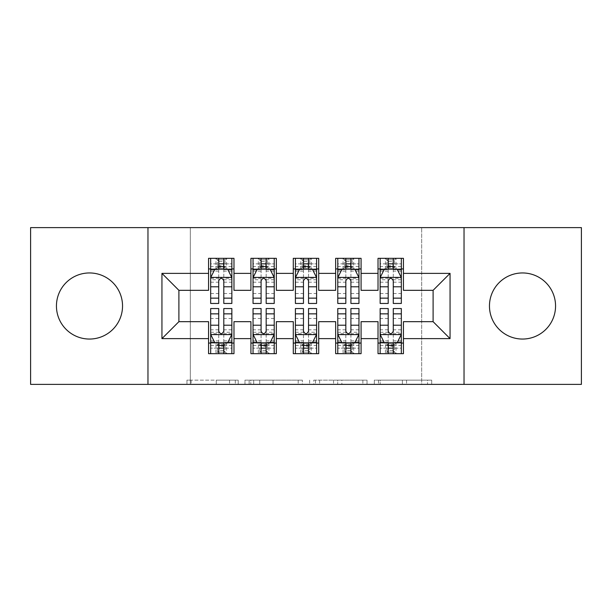 <?xml version="1.0" encoding="UTF-8"?>
<svg xmlns="http://www.w3.org/2000/svg" width="612" height="612" viewBox="0 0 612 612"><rect width="100%" height="100%" fill="white"/><g stroke="black" fill="none" stroke-linecap="round" stroke-linejoin="round"><path stroke-width="0.46" stroke-dasharray="3.06 2.29" d="M238.213 384.382L191.112 384.382L238.213 384.382L238.213 380.144L216.273 380.144L216.273 384.382L216.273 380.144L238.213 380.144L238.213 384.382L238.213 380.144L216.273 380.144L216.273 384.382L216.273 380.144L238.213 380.144L191.112 380.144L238.213 380.144M522.51 272.952A33.048 33.048 0 0 0 489.462 306A33.048 33.048 0 0 0 522.51 339.048A33.048 33.048 0 0 0 555.558 306A33.048 33.048 0 0 0 522.51 272.952M89.49 272.952A33.048 33.048 0 0 0 56.442 306A33.048 33.048 0 0 0 89.49 339.048A33.048 33.048 0 0 0 122.538 306A33.048 33.048 0 0 0 89.49 272.952M427.543 384.382L378.468 384.382L427.543 384.382L427.543 380.144L406.536 380.144L431.697 380.144L431.697 384.382L431.697 380.144L378.468 380.144L431.697 380.144L431.697 384.382L431.697 380.144L427.543 380.144L427.543 384.382M402.382 384.382L380.128 384.382L402.382 384.382L402.382 380.144L406.536 380.144L402.382 380.144L402.382 384.382L402.382 380.144L380.128 380.144L380.128 384.382L380.128 380.144L402.382 380.144L402.382 384.382M374.307 384.382L378.468 384.382L374.307 384.382L374.307 380.144L378.468 380.144L374.307 380.144L374.307 384.382M186.951 384.382L191.112 384.382L186.951 384.382L186.951 380.144L191.112 380.144L186.951 380.144L186.951 384.382M421.668 384.382L190.332 384.382L190.332 227.618L421.668 227.618L421.668 384.382L581.4 384.382L581.4 227.618L421.668 227.618L421.668 384.382M30.6 384.382L190.332 384.382L190.332 227.618L30.6 227.618L30.6 384.382M302.359 384.382L298.205 384.382L302.359 384.382L302.359 380.144L302.359 384.382M249.13 384.382L298.205 384.382L244.968 384.382L249.13 384.382L249.13 380.144L302.359 380.144L244.968 380.144L244.968 384.382L244.968 380.144L249.13 380.144L249.13 384.382M313.795 384.382L367.032 384.382L309.641 384.382L313.795 384.382L313.795 380.144L367.032 380.144L367.032 384.382L367.032 380.144L341.871 380.144L341.871 384.382M361.08 343.072L361.08 353.667L335.659 353.667L335.659 343.072L361.08 343.072L361.08 321.675L378.025 321.675L378.025 343.072L403.446 343.072L403.446 321.675L433.105 321.675L433.105 290.325L403.446 290.325L403.446 258.333L378.025 258.333L378.025 268.928L403.446 268.928M335.659 258.333L361.08 258.333L361.08 268.928L335.659 268.928L335.659 258.333M276.341 343.072L276.341 353.667L250.92 353.667L250.92 343.072L276.341 343.072L276.341 321.675L293.286 321.675L293.286 343.072L318.714 343.072L318.714 321.675L335.659 321.675L335.659 343.072M250.92 258.333L276.341 258.333L276.341 268.928L250.92 268.928L250.92 258.333M208.554 258.333L233.975 258.333L233.975 268.928L208.554 268.928L208.554 258.333M233.975 343.072L233.975 353.667L208.554 353.667L208.554 343.072L233.975 343.072L233.975 321.675L250.92 321.675L250.92 343.072M293.286 258.333L318.714 258.333L318.714 268.928L293.286 268.928L293.286 258.333M318.714 343.072L318.714 353.667L293.286 353.667L293.286 343.072M403.446 343.072L403.446 353.667L378.025 353.667L378.025 343.072M378.025 268.928L378.025 290.325L361.08 290.325L361.08 268.928M335.659 268.928L335.659 290.325L318.714 290.325L318.714 268.928M293.286 268.928L293.286 290.325L276.341 290.325L276.341 268.928M208.554 268.928L208.554 290.325L178.895 290.325L178.895 321.675L208.554 321.675L208.554 343.072M250.92 268.928L250.92 290.325L233.975 290.325L233.975 268.928M388.62 261.515L392.858 261.515L392.858 265.746L388.62 265.746L388.62 261.515L386.922 259.817L394.549 259.817L386.922 259.817L386.922 267.444L394.549 267.444L394.549 259.817L394.549 267.444L386.922 267.444L386.922 259.817L385.445 258.333L385.445 268.928L380.144 268.928L401.334 268.928L401.334 258.333L380.144 258.333L401.334 258.333M346.254 261.515L350.485 261.515L350.485 265.746L346.254 265.746L346.254 261.515L344.556 259.817L352.183 259.817L344.556 259.817L344.556 267.444L352.183 267.444L352.183 259.817L352.183 267.444L344.556 267.444L344.556 259.817L343.072 258.333L343.072 268.928L337.778 268.928L358.961 268.928L358.961 258.333L337.778 258.333L358.961 258.333M303.881 261.515L308.119 261.515L308.119 265.746L303.881 265.746L303.881 261.515L302.19 259.817L309.81 259.817L302.19 259.817L302.19 267.444L309.81 267.444L309.81 259.817L309.81 267.444L302.19 267.444L302.19 259.817L300.706 258.333L300.706 268.928L295.405 268.928L316.595 268.928L316.595 258.333L295.405 258.333L316.595 258.333M261.515 261.515L265.746 261.515L265.746 265.746L261.515 265.746L261.515 261.515L259.817 259.817L267.444 259.817L259.817 259.817L259.817 267.444L267.444 267.444L267.444 259.817L267.444 267.444L259.817 267.444L259.817 259.817L258.333 258.333L258.333 268.928L253.039 268.928L274.222 268.928L274.222 258.333L253.039 258.333L274.222 258.333M219.142 261.515L223.38 261.515L223.38 265.746L219.142 265.746L219.142 261.515L217.451 259.817L225.078 259.817L217.451 259.817L217.451 267.444L225.078 267.444L225.078 259.817L225.078 267.444L217.451 267.444L217.451 259.817L215.967 258.333L215.967 268.928L210.666 268.928L231.856 268.928L231.856 258.333L210.666 258.333L231.856 258.333M210.666 308.54L210.666 348.159L210.666 343.072L231.856 343.072L231.856 353.667L210.666 353.667L231.856 353.667M253.039 308.54L253.039 348.159L253.039 343.072L274.222 343.072L274.222 353.667L253.039 353.667L274.222 353.667M295.405 308.54L295.405 348.159L295.405 343.072L316.595 343.072L316.595 353.667L295.405 353.667L316.595 353.667M337.778 308.54L337.778 348.159L337.778 343.072L358.961 343.072L358.961 353.667L337.778 353.667L358.961 353.667M380.144 308.54L380.144 348.159L380.144 343.072L401.334 343.072L401.334 353.667L380.144 353.667L401.334 353.667M147.966 384.382L147.966 227.618M464.034 227.618L464.034 384.382M253.705 384.382L259.733 384.382L253.705 384.382L253.705 380.144L250.79 380.144L250.79 384.382L250.79 380.144L259.733 380.144L253.705 380.144L253.705 384.382M259.733 384.382L273.044 384.382L259.733 384.382L259.733 380.144L273.044 380.144L273.044 384.382L273.044 380.144L259.733 380.144L259.733 384.382M313.795 380.144L337.709 380.144L337.709 384.382L337.709 380.144L333.555 380.144L337.709 380.144L337.709 384.382L337.709 380.144L341.871 380.144M315.463 380.144L315.463 384.382L315.463 380.144M309.641 380.144L309.641 384.382L309.641 380.144M218.721 268.928L210.666 268.928L210.666 263.841L218.721 263.841L218.721 258.333M210.666 277.611L210.666 297.952L210.666 277.611L214.904 269.142L227.618 269.142L231.856 277.611L231.856 297.952L231.856 277.611M210.666 268.928L210.666 258.333M210.666 303.46L210.666 263.841L231.856 263.841L231.856 268.928L226.555 268.928L226.555 258.333L223.38 261.515M231.856 303.46L231.856 263.841L223.801 263.841L223.801 258.333M218.721 303.46L218.721 279.745L210.666 279.745M210.666 278.269L218.721 278.269L218.721 297.952L218.721 280.793C220.412 277.58 222.102 277.58 223.801 280.793L223.801 297.952L223.801 278.269L231.856 278.269M218.721 263.841L218.721 279.745M231.856 279.745L223.801 279.745L223.801 263.841M218.721 278.269L218.721 269.142M223.801 269.142L223.801 278.269M223.801 279.745L223.801 303.46M231.856 268.928L223.801 268.928M223.38 265.746L226.555 268.928L215.967 268.928L219.142 265.746M223.38 350.485L219.142 350.485L219.142 346.254L223.38 346.254L223.38 350.485L225.078 352.183L217.451 352.183L225.078 352.183L225.078 344.556L217.451 344.556L217.451 352.183L217.451 344.556L225.078 344.556L225.078 352.183L226.555 353.667L226.555 343.072L231.856 343.072L231.856 348.159L223.801 348.159L223.801 353.667M231.856 334.389L231.856 314.048L231.856 334.389L227.618 342.858L214.904 342.858L210.666 334.389L210.666 314.048L210.666 334.389M231.856 308.54L231.856 348.159L210.666 348.159L218.721 348.159L218.721 353.667M219.142 350.485L215.967 353.667L215.967 343.072L210.666 343.072L210.666 353.667M223.801 308.54L223.801 332.255L231.856 332.255M231.856 333.731L223.801 333.731L223.801 314.048L223.801 331.207C222.11 334.42 220.419 334.42 218.721 331.207L218.721 314.048L218.721 333.731L210.666 333.731M223.801 348.159L223.801 332.255M210.666 332.255L218.721 332.255L218.721 348.159M223.801 333.731L223.801 342.858M218.721 342.858L218.721 333.731M218.721 332.255L218.721 308.54M210.666 343.072L218.721 343.072M223.801 343.072L231.856 343.072M219.142 346.254L215.967 343.072L226.555 343.072L223.38 346.254M261.087 268.928L253.039 268.928L253.039 263.841L261.087 263.841L261.087 258.333M253.039 277.611L253.039 297.952L253.039 277.611L257.277 269.142L269.984 269.142L274.222 277.611L274.222 297.952L274.222 277.611M253.039 268.928L253.039 258.333M253.039 303.46L253.039 263.841L274.222 263.841L274.222 268.928L268.928 268.928L268.928 258.333L265.746 261.515M274.222 303.46L274.222 263.841L266.174 263.841L266.174 258.333M261.087 303.46L261.087 279.745L253.039 279.745M253.039 278.269L261.087 278.269L261.087 297.952L261.087 280.793C262.778 277.58 264.476 277.58 266.174 280.793L266.174 297.952L266.174 278.269L274.222 278.269M261.087 263.841L261.087 279.745M274.222 279.745L266.174 279.745L266.174 263.841M261.087 278.269L261.087 269.142M266.174 269.142L266.174 278.269M266.174 279.745L266.174 303.46M274.222 268.928L266.174 268.928M265.746 265.746L268.928 268.928L258.333 268.928L261.515 265.746M303.46 268.928L295.405 268.928L295.405 263.841L303.46 263.841L303.46 258.333M295.405 277.611L295.405 297.952L295.405 277.611L299.643 269.142L312.357 269.142L316.595 277.611L316.595 297.952L316.595 277.611M295.405 268.928L295.405 258.333M295.405 303.46L295.405 263.841L316.595 263.841L316.595 268.928L311.294 268.928L311.294 258.333L308.119 261.515M316.595 303.46L316.595 263.841L308.54 263.841L308.54 258.333M303.46 303.46L303.46 279.745L295.405 279.745M295.405 278.269L303.46 278.269L303.46 297.952L303.46 280.793C305.151 277.58 306.841 277.58 308.54 280.793L308.54 297.952L308.54 278.269L316.595 278.269M303.46 263.841L303.46 279.745M316.595 279.745L308.54 279.745L308.54 263.841M303.46 278.269L303.46 269.142M308.54 269.142L308.54 278.269M308.54 279.745L308.54 303.46M316.595 268.928L308.54 268.928M308.119 265.746L311.294 268.928L300.706 268.928L303.881 265.746M265.746 350.485L261.515 350.485L261.515 346.254L265.746 346.254L265.746 350.485L267.444 352.183L259.817 352.183L267.444 352.183L267.444 344.556L259.817 344.556L259.817 352.183L259.817 344.556L267.444 344.556L267.444 352.183L268.928 353.667L268.928 343.072L274.222 343.072L274.222 348.159L266.174 348.159L266.174 353.667M274.222 334.389L274.222 314.048L274.222 334.389L269.984 342.858L257.277 342.858L253.039 334.389L253.039 314.048L253.039 334.389M274.222 308.54L274.222 348.159L253.039 348.159L261.087 348.159L261.087 353.667M261.515 350.485L258.333 353.667L258.333 343.072L253.039 343.072L253.039 353.667M266.174 308.54L266.174 332.255L274.222 332.255M274.222 333.731L266.174 333.731L266.174 314.048L266.174 331.207C264.483 334.42 262.785 334.42 261.087 331.207L261.087 314.048L261.087 333.731L253.039 333.731M266.174 348.159L266.174 332.255M253.039 332.255L261.087 332.255L261.087 348.159M266.174 333.731L266.174 342.858M261.087 342.858L261.087 333.731M261.087 332.255L261.087 308.54M253.039 343.072L261.087 343.072M266.174 343.072L274.222 343.072M261.515 346.254L258.333 343.072L268.928 343.072L265.746 346.254M308.119 350.485L303.881 350.485L303.881 346.254L308.119 346.254L308.119 350.485L309.81 352.183L302.19 352.183L309.81 352.183L309.81 344.556L302.19 344.556L302.19 352.183L302.19 344.556L309.81 344.556L309.81 352.183L311.294 353.667L311.294 343.072L316.595 343.072L316.595 348.159L308.54 348.159L308.54 353.667M316.595 334.389L316.595 314.048L316.595 334.389L312.357 342.858L299.643 342.858L295.405 334.389L295.405 314.048L295.405 334.389M316.595 308.54L316.595 348.159L295.405 348.159L303.46 348.159L303.46 353.667M303.881 350.485L300.706 353.667L300.706 343.072L295.405 343.072L295.405 353.667M308.54 308.54L308.54 332.255L316.595 332.255M316.595 333.731L308.54 333.731L308.54 314.048L308.54 331.207C306.849 334.42 305.159 334.42 303.46 331.207L303.46 314.048L303.46 333.731L295.405 333.731M308.54 348.159L308.54 332.255M295.405 332.255L303.46 332.255L303.46 348.159M308.54 333.731L308.54 342.858M303.46 342.858L303.46 333.731M303.46 332.255L303.46 308.54M295.405 343.072L303.46 343.072M308.54 343.072L316.595 343.072M303.881 346.254L300.706 343.072L311.294 343.072L308.119 346.254M345.826 268.928L337.778 268.928L337.778 263.841L345.826 263.841L345.826 258.333M337.778 277.611L337.778 297.952L337.778 277.611L342.016 269.142L354.723 269.142L358.961 277.611L358.961 297.952L358.961 277.611M337.778 268.928L337.778 258.333M337.778 303.46L337.778 263.841L358.961 263.841L358.961 268.928L353.667 268.928L353.667 258.333L350.485 261.515M358.961 303.46L358.961 263.841L350.913 263.841L350.913 258.333M345.826 303.46L345.826 279.745L337.778 279.745M337.778 278.269L345.826 278.269L345.826 297.952L345.826 280.793C347.517 277.58 349.215 277.58 350.913 280.793L350.913 297.952L350.913 278.269L358.961 278.269M345.826 263.841L345.826 279.745M358.961 279.745L350.913 279.745L350.913 263.841M345.826 278.269L345.826 269.142M350.913 269.142L350.913 278.269M350.913 279.745L350.913 303.46M358.961 268.928L350.913 268.928M350.485 265.746L353.667 268.928L343.072 268.928L346.254 265.746M388.199 268.928L380.144 268.928L380.144 263.841L388.199 263.841L388.199 258.333M380.144 277.611L380.144 297.952L380.144 277.611L384.382 269.142L397.096 269.142L401.334 277.611L401.334 297.952L401.334 277.611M380.144 268.928L380.144 258.333M380.144 303.46L380.144 263.841L401.334 263.841L401.334 268.928L396.033 268.928L396.033 258.333L392.858 261.515M401.334 303.46L401.334 263.841L393.279 263.841L393.279 258.333M388.199 303.46L388.199 279.745L380.144 279.745M380.144 278.269L388.199 278.269L388.199 297.952L388.199 280.793C389.89 277.58 391.581 277.58 393.279 280.793L393.279 297.952L393.279 278.269L401.334 278.269M388.199 263.841L388.199 279.745M401.334 279.745L393.279 279.745L393.279 263.841M388.199 278.269L388.199 269.142M393.279 269.142L393.279 278.269M393.279 279.745L393.279 303.46M401.334 268.928L393.279 268.928M392.858 265.746L396.033 268.928L385.445 268.928L388.62 265.746M350.485 350.485L346.254 350.485L346.254 346.254L350.485 346.254L350.485 350.485L352.183 352.183L344.556 352.183L352.183 352.183L352.183 344.556L344.556 344.556L344.556 352.183L344.556 344.556L352.183 344.556L352.183 352.183L353.667 353.667L353.667 343.072L358.961 343.072L358.961 348.159L350.913 348.159L350.913 353.667M358.961 334.389L358.961 314.048L358.961 334.389L354.723 342.858L342.016 342.858L337.778 334.389L337.778 314.048L337.778 334.389M358.961 308.54L358.961 348.159L337.778 348.159L345.826 348.159L345.826 353.667M346.254 350.485L343.072 353.667L343.072 343.072L337.778 343.072L337.778 353.667M350.913 308.54L350.913 332.255L358.961 332.255M358.961 333.731L350.913 333.731L350.913 314.048L350.913 331.207C349.223 334.42 347.524 334.42 345.826 331.207L345.826 314.048L345.826 333.731L337.778 333.731M350.913 348.159L350.913 332.255M337.778 332.255L345.826 332.255L345.826 348.159M350.913 333.731L350.913 342.858M345.826 342.858L345.826 333.731M345.826 332.255L345.826 308.54M337.778 343.072L345.826 343.072M350.913 343.072L358.961 343.072M346.254 346.254L343.072 343.072L353.667 343.072L350.485 346.254M392.858 350.485L388.62 350.485L388.62 346.254L392.858 346.254L392.858 350.485L394.549 352.183L386.922 352.183L394.549 352.183L394.549 344.556L386.922 344.556L386.922 352.183L386.922 344.556L394.549 344.556L394.549 352.183L396.033 353.667L396.033 343.072L401.334 343.072L401.334 348.159L393.279 348.159L393.279 353.667M401.334 334.389L401.334 314.048L401.334 334.389L397.096 342.858L384.382 342.858L380.144 334.389L380.144 314.048L380.144 334.389M401.334 308.54L401.334 348.159L380.144 348.159L388.199 348.159L388.199 353.667M388.62 350.485L385.445 353.667L385.445 343.072L380.144 343.072L380.144 353.667M393.279 308.54L393.279 332.255L401.334 332.255M401.334 333.731L393.279 333.731L393.279 314.048L393.279 331.207C391.588 334.42 389.898 334.42 388.199 331.207L388.199 314.048L388.199 333.731L380.144 333.731M393.279 348.159L393.279 332.255M380.144 332.255L388.199 332.255L388.199 348.159M393.279 333.731L393.279 342.858M388.199 342.858L388.199 333.731M388.199 332.255L388.199 308.54M380.144 343.072L388.199 343.072M393.279 343.072L401.334 343.072M388.62 346.254L385.445 343.072L396.033 343.072L392.858 346.254M235.299 380.144L235.299 384.382L235.299 380.144M229.584 380.144L229.584 384.382L229.584 380.144M191.112 380.144L191.112 384.382L191.112 380.144M298.205 380.144L298.205 384.382L298.205 380.144M362.87 380.144L362.87 384.382L362.87 380.144M333.555 380.144L333.555 384.382L333.555 380.144M319.617 380.144L319.617 384.382L319.617 380.144M406.536 380.144L406.536 384.382L406.536 380.144M378.468 380.144L378.468 384.382L378.468 380.144M210.773 277.404L231.749 277.404M210.666 293.538L218.721 293.538M218.721 271.124L210.666 271.124M231.856 271.124L223.801 271.124M214.651 269.647L218.721 269.647M223.801 269.647L227.871 269.647M223.801 293.538L231.856 293.538M210.666 282.186L218.721 282.186M223.801 282.186L231.856 282.186M231.856 266.541L223.801 266.541M218.721 266.541L210.666 266.541M231.749 334.596L210.773 334.596M231.856 318.462L223.801 318.462M223.801 340.876L231.856 340.876M210.666 340.876L218.721 340.876M227.871 342.353L223.801 342.353M218.721 342.353L214.651 342.353M218.721 318.462L210.666 318.462M231.856 329.814L223.801 329.814M218.721 329.814L210.666 329.814M210.666 345.459L218.721 345.459M223.801 345.459L231.856 345.459M253.146 277.404L274.115 277.404M253.039 293.538L261.087 293.538M261.087 271.124L253.039 271.124M274.222 271.124L266.174 271.124M257.025 269.647L261.087 269.647M266.174 269.647L270.244 269.647M266.174 293.538L274.222 293.538M253.039 282.186L261.087 282.186M266.174 282.186L274.222 282.186M274.222 266.541L266.174 266.541M261.087 266.541L253.039 266.541M295.512 277.404L316.488 277.404M295.405 293.538L303.46 293.538M303.46 271.124L295.405 271.124M316.595 271.124L308.54 271.124M299.39 269.647L303.46 269.647M308.54 269.647L312.61 269.647M308.54 293.538L316.595 293.538M295.405 282.186L303.46 282.186M308.54 282.186L316.595 282.186M316.595 266.541L308.54 266.541M303.46 266.541L295.405 266.541M274.115 334.596L253.146 334.596M274.222 318.462L266.174 318.462M266.174 340.876L274.222 340.876M253.039 340.876L261.087 340.876M270.244 342.353L266.174 342.353M261.087 342.353L257.025 342.353M261.087 318.462L253.039 318.462M274.222 329.814L266.174 329.814M261.087 329.814L253.039 329.814M253.039 345.459L261.087 345.459M266.174 345.459L274.222 345.459M316.488 334.596L295.512 334.596M316.595 318.462L308.54 318.462M308.54 340.876L316.595 340.876M295.405 340.876L303.46 340.876M312.61 342.353L308.54 342.353M303.46 342.353L299.39 342.353M303.46 318.462L295.405 318.462M316.595 329.814L308.54 329.814M303.46 329.814L295.405 329.814M295.405 345.459L303.46 345.459M308.54 345.459L316.595 345.459M337.885 277.404L358.854 277.404M337.778 293.538L345.826 293.538M345.826 271.124L337.778 271.124M358.961 271.124L350.913 271.124M341.756 269.647L345.826 269.647M350.913 269.647L354.975 269.647M350.913 293.538L358.961 293.538M337.778 282.186L345.826 282.186M350.913 282.186L358.961 282.186M358.961 266.541L350.913 266.541M345.826 266.541L337.778 266.541M380.251 277.404L401.227 277.404M380.144 293.538L388.199 293.538M388.199 271.124L380.144 271.124M401.334 271.124L393.279 271.124M384.129 269.647L388.199 269.647M393.279 269.647L397.349 269.647M393.279 293.538L401.334 293.538M380.144 282.186L388.199 282.186M393.279 282.186L401.334 282.186M401.334 266.541L393.279 266.541M388.199 266.541L380.144 266.541M358.854 334.596L337.885 334.596M358.961 318.462L350.913 318.462M350.913 340.876L358.961 340.876M337.778 340.876L345.826 340.876M354.975 342.353L350.913 342.353M345.826 342.353L341.756 342.353M345.826 318.462L337.778 318.462M358.961 329.814L350.913 329.814M345.826 329.814L337.778 329.814M337.778 345.459L345.826 345.459M350.913 345.459L358.961 345.459M401.227 334.596L380.251 334.596M401.334 318.462L393.279 318.462M393.279 340.876L401.334 340.876M380.144 340.876L388.199 340.876M397.349 342.353L393.279 342.353M388.199 342.353L384.129 342.353M388.199 318.462L380.144 318.462M401.334 329.814L393.279 329.814M388.199 329.814L380.144 329.814M380.144 345.459L388.199 345.459M393.279 345.459L401.334 345.459M210.666 297.952L218.721 297.952M223.801 297.952L231.856 297.952M231.856 314.048L223.801 314.048M218.721 314.048L210.666 314.048M253.039 297.952L261.087 297.952M266.174 297.952L274.222 297.952M295.405 297.952L303.46 297.952M308.54 297.952L316.595 297.952M274.222 314.048L266.174 314.048M261.087 314.048L253.039 314.048M316.595 314.048L308.54 314.048M303.46 314.048L295.405 314.048M337.778 297.952L345.826 297.952M350.913 297.952L358.961 297.952M380.144 297.952L388.199 297.952M393.279 297.952L401.334 297.952M358.961 314.048L350.913 314.048M345.826 314.048L337.778 314.048M401.334 314.048L393.279 314.048M388.199 314.048L380.144 314.048"/><path stroke-width="0.92" d="M522.51 272.952A33.048 33.048 0 0 0 489.462 306A33.048 33.048 0 0 0 522.51 339.048A33.048 33.048 0 0 0 555.558 306A33.048 33.048 0 0 0 522.51 272.952M89.49 272.952A33.048 33.048 0 0 0 56.442 306A33.048 33.048 0 0 0 89.49 339.048A33.048 33.048 0 0 0 122.538 306A33.048 33.048 0 0 0 89.49 272.952M464.034 384.382L581.4 384.382L581.4 227.618L464.034 227.618L464.034 384.382L147.966 384.382L147.966 227.618L30.6 227.618L30.6 384.382L147.966 384.382M464.034 227.618L147.966 227.618M161.943 338.627L161.943 273.373L208.554 273.373L208.554 290.325L178.895 290.325L178.895 321.675L161.943 338.627L208.554 338.627L208.554 353.667L233.975 353.667L233.975 338.627L250.92 338.627L250.92 353.667L276.341 353.667L276.341 338.627L293.286 338.627L293.286 353.667L318.714 353.667L318.714 338.627L335.659 338.627L335.659 353.667L361.08 353.667L361.08 338.627L378.025 338.627L378.025 353.667L403.446 353.667L403.446 321.675L433.105 321.675L433.105 290.325L403.446 290.325L403.446 273.373L450.057 273.373L450.057 338.627L403.446 338.627M403.446 273.373L403.446 258.333L378.025 258.333L378.025 273.373L361.08 273.373L361.08 258.333L335.659 258.333L335.659 273.373L318.714 273.373L318.714 258.333L293.286 258.333L293.286 273.373L276.341 273.373L276.341 258.333L250.92 258.333L250.92 273.373L233.975 273.373L233.975 258.333L208.554 258.333L208.554 273.373M361.08 338.627L361.08 321.675L378.025 321.675L378.025 338.627M450.057 273.373L433.105 290.325M318.714 338.627L318.714 321.675L335.659 321.675L335.659 338.627M378.025 273.373L378.025 290.325L361.08 290.325L361.08 273.373M276.341 338.627L276.341 321.675L293.286 321.675L293.286 338.627M335.659 273.373L335.659 290.325L318.714 290.325L318.714 273.373M233.975 338.627L233.975 321.675L250.92 321.675L250.92 338.627M293.286 273.373L293.286 290.325L276.341 290.325L276.341 273.373M178.895 321.675L208.554 321.675L208.554 338.627M250.92 273.373L250.92 290.325L233.975 290.325L233.975 273.373M378.025 268.928L380.144 268.928M401.334 268.928L403.446 268.928M335.659 268.928L337.778 268.928M358.961 268.928L361.08 268.928M293.286 268.928L295.405 268.928M316.595 268.928L318.714 268.928M250.92 268.928L253.039 268.928M274.222 268.928L276.341 268.928M208.554 268.928L210.666 268.928M231.856 268.928L233.975 268.928M208.554 343.072L210.666 343.072M231.856 343.072L233.975 343.072M250.92 343.072L253.039 343.072M274.222 343.072L276.341 343.072M293.286 343.072L295.405 343.072M316.595 343.072L318.714 343.072M335.659 343.072L337.778 343.072M358.961 343.072L361.08 343.072M378.025 343.072L380.144 343.072M401.334 343.072L403.446 343.072M161.943 273.373L178.895 290.325M433.105 321.675L450.057 338.627M223.801 263.841L218.721 263.841M231.856 298.143L223.801 298.143L223.801 303.46L231.856 303.46L231.856 277.611L227.618 269.142L214.904 269.142L210.666 277.611L210.666 303.46L218.721 303.46L218.721 298.143L210.666 298.143M210.666 277.611L210.666 258.333M231.856 277.611L231.856 258.333M218.721 269.142L218.721 258.333M223.801 258.333L223.801 269.142M223.801 298.143L223.801 280.793C222.11 277.527 220.419 277.527 218.721 280.793L218.721 298.143M223.801 268.928L218.721 268.928M218.721 348.159L223.801 348.159M210.666 313.857L218.721 313.857L218.721 308.54L210.666 308.54L210.666 334.389L214.904 342.858L227.618 342.858L231.856 334.389L231.856 308.54L223.801 308.54L223.801 313.857L231.856 313.857M231.856 334.389L231.856 353.667M210.666 334.389L210.666 353.667M223.801 342.858L223.801 353.667M218.721 353.667L218.721 342.858M218.721 313.857L218.721 331.207C220.412 334.473 222.11 334.473 223.801 331.207L223.801 313.857M218.721 343.072L223.801 343.072M266.174 263.841L261.087 263.841M274.222 298.143L266.174 298.143L266.174 303.46L274.222 303.46L274.222 277.611L269.984 269.142L257.277 269.142L253.039 277.611L253.039 303.46L261.087 303.46L261.087 298.143L253.039 298.143M253.039 277.611L253.039 258.333M274.222 277.611L274.222 258.333M261.087 269.142L261.087 258.333M266.174 258.333L266.174 269.142M266.174 298.143L266.174 280.793C264.483 277.527 262.785 277.527 261.087 280.793L261.087 298.143M266.174 268.928L261.087 268.928M308.54 263.841L303.46 263.841M316.595 298.143L308.54 298.143L308.54 303.46L316.595 303.46L316.595 277.611L312.357 269.142L299.643 269.142L295.405 277.611L295.405 303.46L303.46 303.46L303.46 298.143L295.405 298.143M295.405 277.611L295.405 258.333M316.595 277.611L316.595 258.333M303.46 269.142L303.46 258.333M308.54 258.333L308.54 269.142M308.54 298.143L308.54 280.793C306.849 277.527 305.159 277.527 303.46 280.793L303.46 298.143M308.54 268.928L303.46 268.928M261.087 348.159L266.174 348.159M253.039 313.857L261.087 313.857L261.087 308.54L253.039 308.54L253.039 334.389L257.277 342.858L269.984 342.858L274.222 334.389L274.222 308.54L266.174 308.54L266.174 313.857L274.222 313.857M274.222 334.389L274.222 353.667M253.039 334.389L253.039 353.667M266.174 342.858L266.174 353.667M261.087 353.667L261.087 342.858M261.087 313.857L261.087 331.207C262.778 334.473 264.476 334.473 266.174 331.207L266.174 313.857M261.087 343.072L266.174 343.072M303.46 348.159L308.54 348.159M295.405 313.857L303.46 313.857L303.46 308.54L295.405 308.54L295.405 334.389L299.643 342.858L312.357 342.858L316.595 334.389L316.595 308.54L308.54 308.54L308.54 313.857L316.595 313.857M316.595 334.389L316.595 353.667M295.405 334.389L295.405 353.667M308.54 342.858L308.54 353.667M303.46 353.667L303.46 342.858M303.46 313.857L303.46 331.207C305.151 334.473 306.841 334.473 308.54 331.207L308.54 313.857M303.46 343.072L308.54 343.072M350.913 263.841L345.826 263.841M358.961 298.143L350.913 298.143L350.913 303.46L358.961 303.46L358.961 277.611L354.723 269.142L342.016 269.142L337.778 277.611L337.778 303.46L345.826 303.46L345.826 298.143L337.778 298.143M337.778 277.611L337.778 258.333M358.961 277.611L358.961 258.333M345.826 269.142L345.826 258.333M350.913 258.333L350.913 269.142M350.913 298.143L350.913 280.793C349.223 277.527 347.524 277.527 345.826 280.793L345.826 298.143M350.913 268.928L345.826 268.928M393.279 263.841L388.199 263.841M401.334 298.143L393.279 298.143L393.279 303.46L401.334 303.46L401.334 277.611L397.096 269.142L384.382 269.142L380.144 277.611L380.144 303.46L388.199 303.46L388.199 298.143L380.144 298.143M380.144 277.611L380.144 258.333M401.334 277.611L401.334 258.333M388.199 269.142L388.199 258.333M393.279 258.333L393.279 269.142M393.279 298.143L393.279 280.793C391.588 277.527 389.89 277.527 388.199 280.793L388.199 298.143M393.279 268.928L388.199 268.928M345.826 348.159L350.913 348.159M337.778 313.857L345.826 313.857L345.826 308.54L337.778 308.54L337.778 334.389L342.016 342.858L354.723 342.858L358.961 334.389L358.961 308.54L350.913 308.54L350.913 313.857L358.961 313.857M358.961 334.389L358.961 353.667M337.778 334.389L337.778 353.667M350.913 342.858L350.913 353.667M345.826 353.667L345.826 342.858M345.826 313.857L345.826 331.207C347.517 334.473 349.215 334.473 350.913 331.207L350.913 313.857M345.826 343.072L350.913 343.072M388.199 348.159L393.279 348.159M380.144 313.857L388.199 313.857L388.199 308.54L380.144 308.54L380.144 334.389L384.382 342.858L397.096 342.858L401.334 334.389L401.334 308.54L393.279 308.54L393.279 313.857L401.334 313.857M401.334 334.389L401.334 353.667M380.144 334.389L380.144 353.667M393.279 342.858L393.279 353.667M388.199 353.667L388.199 342.858M388.199 313.857L388.199 331.207C389.89 334.473 391.581 334.473 393.279 331.207L393.279 313.857M388.199 343.072L393.279 343.072M231.749 277.404L210.773 277.404M210.666 269.647L214.651 269.647M227.871 269.647L231.856 269.647M218.721 286.791L210.666 286.791M231.856 286.791L223.801 286.791M223.801 266.541L218.721 266.541M210.773 334.596L231.749 334.596M231.856 342.353L227.871 342.353M214.651 342.353L210.666 342.353M223.801 325.209L231.856 325.209M210.666 325.209L218.721 325.209M218.721 345.459L223.801 345.459M274.115 277.404L253.146 277.404M253.039 269.647L257.025 269.647M270.244 269.647L274.222 269.647M261.087 286.791L253.039 286.791M274.222 286.791L266.174 286.791M266.174 266.541L261.087 266.541M316.488 277.404L295.512 277.404M295.405 269.647L299.39 269.647M312.61 269.647L316.595 269.647M303.46 286.791L295.405 286.791M316.595 286.791L308.54 286.791M308.54 266.541L303.46 266.541M253.146 334.596L274.115 334.596M274.222 342.353L270.244 342.353M257.025 342.353L253.039 342.353M266.174 325.209L274.222 325.209M253.039 325.209L261.087 325.209M261.087 345.459L266.174 345.459M295.512 334.596L316.488 334.596M316.595 342.353L312.61 342.353M299.39 342.353L295.405 342.353M308.54 325.209L316.595 325.209M295.405 325.209L303.46 325.209M303.46 345.459L308.54 345.459M358.854 277.404L337.885 277.404M337.778 269.647L341.756 269.647M354.975 269.647L358.961 269.647M345.826 286.791L337.778 286.791M358.961 286.791L350.913 286.791M350.913 266.541L345.826 266.541M401.227 277.404L380.251 277.404M380.144 269.647L384.129 269.647M397.349 269.647L401.334 269.647M388.199 286.791L380.144 286.791M401.334 286.791L393.279 286.791M393.279 266.541L388.199 266.541M337.885 334.596L358.854 334.596M358.961 342.353L354.975 342.353M341.756 342.353L337.778 342.353M350.913 325.209L358.961 325.209M337.778 325.209L345.826 325.209M345.826 345.459L350.913 345.459M380.251 334.596L401.227 334.596M401.334 342.353L397.349 342.353M384.129 342.353L380.144 342.353M393.279 325.209L401.334 325.209M380.144 325.209L388.199 325.209M388.199 345.459L393.279 345.459"/></g></svg>

